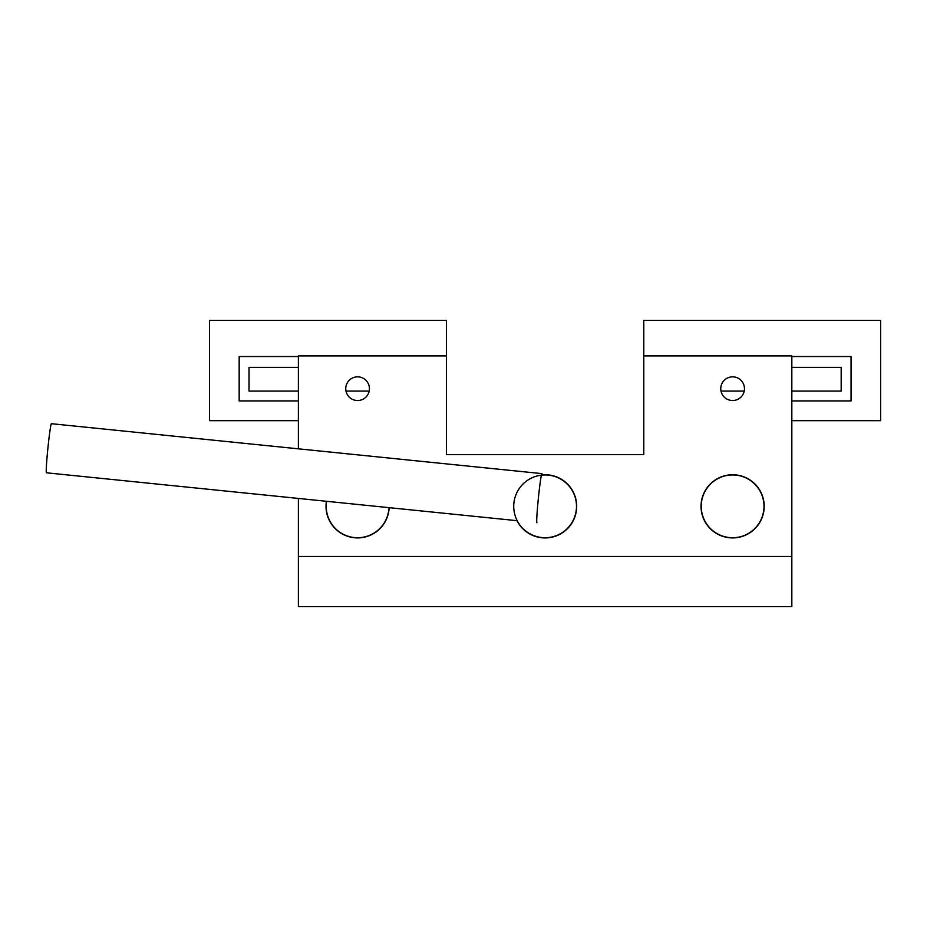 <?xml version="1.0" encoding="UTF-8"?>
<svg xmlns="http://www.w3.org/2000/svg" width="927" height="927" viewBox="0 0 927 927"><rect width="100%" height="100%" fill="white"/><g stroke="black" fill="none" stroke-linecap="round" stroke-linejoin="round"><path stroke-width="1.39" d="M576.339 503.257A31.379 31.379 0 0 0 542.028 475.099A31.379 31.379 0 0 0 513.871 509.398A31.379 31.379 0 0 0 548.17 537.567A31.379 31.379 0 0 0 576.339 503.257M326.617 501.298A31.379 31.379 0 0 0 355.157 537.625A31.379 31.379 0 0 0 388.946 507.648M345.748 388.691A11.842 11.842 0 0 0 357.59 400.534A11.842 11.842 0 0 0 369.433 388.691A11.842 11.842 0 0 0 357.59 376.849A11.842 11.842 0 0 0 345.748 388.691M720.766 388.691A11.842 11.842 0 0 0 732.62 400.534A11.842 11.842 0 0 0 744.462 388.691A11.842 11.842 0 0 0 732.62 376.849A11.842 11.842 0 0 0 720.766 388.691M701.032 506.327A31.576 31.576 0 0 0 732.62 537.915A31.576 31.576 0 0 0 764.196 506.327A31.576 31.576 0 0 0 732.62 474.751A31.576 31.576 0 0 0 701.032 506.327M516.965 520.673A31.576 31.576 0 0 0 576.687 506.327A31.576 31.576 0 0 0 542.11 474.891M326.42 501.287A31.576 31.576 0 0 0 356.918 537.903A31.576 31.576 0 0 0 389.143 507.66M446.408 454.612L643.79 454.612L446.408 454.612L446.408 355.922L298.378 355.922L298.378 448.83M298.378 498.425L298.378 556.467L791.832 556.467L791.832 606.606L298.378 606.606L298.378 556.467M643.79 454.612L643.79 355.922L791.832 355.922L791.832 556.467M542.121 475.087A24.67 1.031 95.8 0 0 541.913 473.616A24.67 1.031 95.8 0 0 541.391 475.169M541.913 473.616L51.437 423.697A24.67 1.031 95.8 0 0 50.846 425.505A24.67 1.031 95.8 0 0 47.439 452.909A24.67 1.031 95.8 0 0 46.431 472.793L517.196 520.696M541.333 475.424A24.67 1.031 95.8 0 0 537.927 502.816A24.67 1.031 95.8 0 0 536.918 522.701M763.929 508.425A31.379 31.379 0 0 0 734.705 475.018A31.379 31.379 0 0 0 701.299 504.242A31.379 31.379 0 0 0 730.522 537.648A31.379 31.379 0 0 0 763.929 508.425M841.171 391.067L791.832 391.067L841.171 391.067L841.171 367.37L841.171 391.067M744.219 391.067L721.009 391.067L744.219 391.067M791.832 367.37L841.171 367.37L791.832 367.37M791.832 420.673L880.65 420.673L880.65 320.394L643.79 320.394L643.79 355.922M791.832 400.928L851.044 400.928L851.044 356.524L791.832 356.524M369.189 391.067L345.991 391.067L369.189 391.067M298.378 391.067L249.027 391.067L249.027 367.37L298.378 367.37L249.027 367.37L249.027 391.067L298.378 391.067M446.408 355.922L446.408 320.394L209.548 320.394L209.548 420.673L298.378 420.673M298.378 356.524L239.166 356.524L239.166 400.928L298.378 400.928"/></g></svg>
